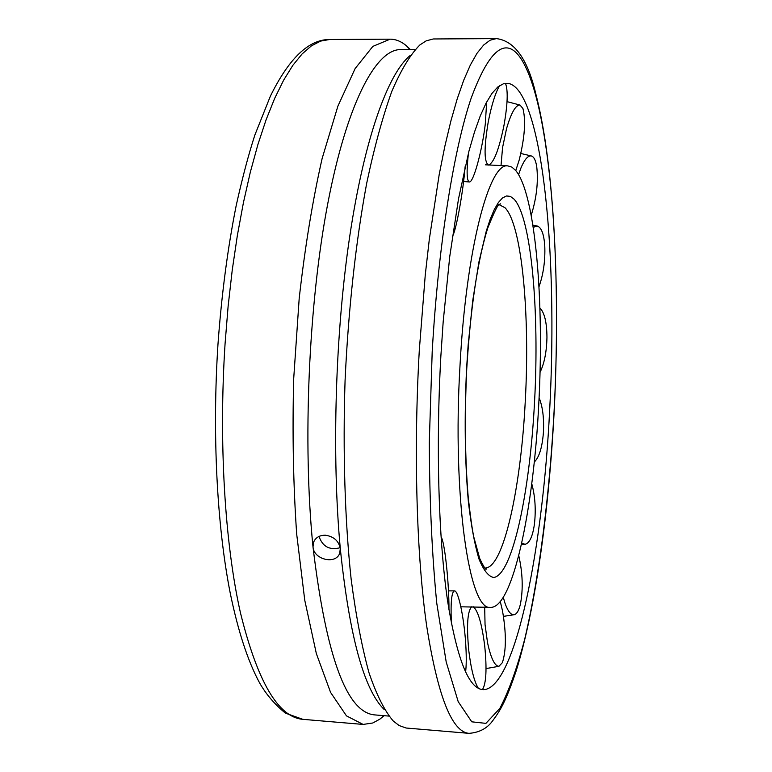 <?xml version="1.0" encoding="UTF-8"?>
<svg xmlns="http://www.w3.org/2000/svg" width="772" height="772" viewBox="0 0 772 772"><rect width="100%" height="100%" fill="white"/><g stroke="black" fill="none" stroke-linecap="round" stroke-linejoin="round"><path stroke-width="1.16" d="M538.779 403.756C544.395 301.418 535.488 193.849 515.657 170.448L511.797 167.07L507.764 165.883C489.265 162.313 466.172 248.931 460.015 365.359C452.189 496.493 469.26 611.183 490.374 607.361C512.704 608.896 533.635 509.124 538.779 403.756M440.87 356.037C435.765 446.573 438.573 538.846 447.519 600.471C457.391 661.951 469.907 691.644 485.067 689.541C516.265 683.78 542.986 546.952 549.712 409.092C556.911 275.237 546.364 131.732 519.855 92.447C516.41 87.439 512.772 84.466 508.931 83.54L503.421 83.772L497.737 87.033L491.938 93.451L486.08 103.091L480.232 115.983L474.471 132.118L468.874 151.418L458.5 198.915L449.729 256.651L443.176 321.799L440.87 356.037M319.019 536.424C322.599 546.673 329.654 550.446 340.182 547.724M384.128 715.692L379.843 719.157L372.808 722.988L363.149 724.426L346.474 715.876L330.57 692.387L316.346 653.594L304.747 600.172L296.689 534.118C293.273 484.797 292.279 432.928 293.707 378.531L299.189 298.484C305.017 246.808 312.67 200.131 322.146 158.453L337.904 106.111L355.139 68.544L372.847 46.388L390.14 39.169C395.785 39.198 401.189 41.389 406.371 45.741L410.366 49.533M496.406 38.6L433.237 38.967L426.144 40.877L419.949 44.892C410.521 54.214 401.17 69.654 391.877 91.212C382.796 116.282 374.41 146.912 366.729 183.099C355.95 240.767 348.355 309.215 345.074 380.557C342.739 451.929 344.92 520.772 351.135 579.106C355.95 615.786 361.894 646.975 368.977 672.692C376.543 694.906 384.659 711.031 393.315 721.077L399.182 725.564L406.091 728.015L469.048 733.352C451.9 732.001 437.782 696.199 426.675 625.967C416.61 555.579 413.483 451.881 419.302 350.295L425.266 274.909L429.319 239.291L439.2 174.549L444.875 146.178L450.916 120.857L457.236 98.806L463.75 80.153L470.37 64.983L477.009 53.297L483.61 45.075L490.095 40.212L496.406 38.6C514.548 40.819 527.662 59.164 535.739 93.624C554.441 165.16 560.279 290.311 554.171 411.283C548.921 511.054 535.575 608.461 516.265 670.598C506.123 700.764 500.613 710.25 491.947 721.743C486.582 728.7 478.949 732.57 469.048 733.352M415.124 49.514L400.649 49.572C375.964 49.254 346.975 103.072 327.733 203.779C308.539 304.264 302.537 443.118 312.998 546.894L313.683 541.934C315.816 537.389 319.753 535.15 325.504 535.237C333.861 536.54 338.792 540.979 340.298 548.574L339.709 553.167C336.09 564.892 313.644 559.719 312.998 546.894C326.112 656.258 346.599 712.257 374.449 714.882L388.876 716.078M410.067 55.584C387.959 73.697 364.442 138.449 349.832 235.663C335.289 332.79 331.622 455.123 340.298 548.574C349.436 636.408 364.114 690.1 384.311 709.632M501.009 165.739L502.562 147.606L506.528 128.692C511.18 112.799 515.667 104.905 519.99 105.031L522.924 108.514C525.983 120.451 524.748 137.59 519.209 159.958L515.773 170.583M518.572 174.626L521.119 167.534C524.651 159.331 528.038 155.471 531.281 155.944C533.867 156.648 535.681 160.18 536.714 166.549C538.441 181.719 536.598 197.979 531.204 215.33M533.22 227.315L537.167 226.013C541.384 227.344 543.922 233.974 544.771 245.93C545.35 260.531 543.43 274.137 539.001 286.74M539.908 307.999C544.501 312.612 546.846 322.416 546.952 337.393C546.653 351.791 544.337 363.467 540.014 372.413M539.078 397.686C542.726 406.699 544.163 418.395 543.391 432.783C542.185 447.654 539.145 457.4 534.263 462.042M531.754 483.677C535.179 496.319 536.058 509.877 534.398 524.362C532.603 536.627 529.486 543.276 525.057 544.318L521.718 543.15M518.755 555.637C522.692 572.959 523.252 589.084 520.444 604.032C518.88 610.662 516.729 614.232 513.978 614.753C510.794 614.985 507.793 611.106 504.965 603.106L503.276 597.316M500.285 601.552L502.495 610.777C506.355 633.252 506.316 650.545 502.369 662.656L498.963 666.294C494.707 666.13 490.895 658.255 487.528 642.651L485.048 624.616L484.681 607.024M478.37 688.315C474.269 681.821 471.074 669.227 468.768 650.535C466.442 625.426 467.465 610.797 471.827 606.667M473.159 606.676C477.993 610.459 481.844 623.583 484.729 646.058C486.997 668.948 486.235 683.461 482.461 689.599M451.456 623.988L451.273 620.456C450.616 601.62 451.688 591.757 454.486 590.879C458.626 590.262 464.812 621.692 465.979 648.528C466.442 658.487 466.307 666.361 465.584 672.171M441.053 537.042C444.537 540.217 449.188 583.487 448.966 609.899M465.12 166.646C463.19 191.823 456.175 230.596 452.431 236.483M486.678 101.962L485.289 124.06C482.104 150.984 473.381 182.925 469.337 181.951C466.732 180.947 466.433 171.394 468.421 153.281M505.467 83.337C508.188 90.334 507.687 104.365 503.971 125.421C498.992 149.517 493.877 162.738 488.628 165.073M488.56 165.073C484.034 162.294 483.928 147.896 488.251 121.87C491.523 105.175 495.296 93.103 499.571 85.653M485.482 567.989C503.73 567.275 521.023 487.122 525.288 400.745C530.103 314.513 521.959 224.864 505.004 207.736L499.185 204.696L500.671 203.808L499.561 204.377C498.49 203.306 494.534 211.229 487.701 228.155C477.559 260.753 470.573 307.603 466.751 368.698C464.522 415.886 465.014 458.809 468.237 497.477C470.36 516.314 472.213 529.495 473.796 537.023L479.721 558.503C483.755 566.88 485.945 570.373 486.283 568.993L484.884 567.999M534.552 401.701C539.532 311.608 531.416 217.714 514.113 199.205L510.388 196.397L506.49 195.963L502.476 197.979L498.384 202.505L494.283 209.569L490.22 219.151L486.254 231.175L478.901 262.104L472.705 300.848L468.141 345.171L466.577 368.562C464.271 417.565 464.869 461.917 468.363 501.626C471.123 525.414 474.664 544.521 478.968 558.957C483.59 570.363 488.522 576.539 493.762 577.495C512.502 574.908 529.92 492.082 534.552 401.701M521.621 59.676C506.355 35.56 489.516 48.462 471.094 98.362C453.608 150.125 438.284 245.438 432.195 351.8L429.28 442.462C429.57 501.925 432.069 555.551 436.778 603.318L446.197 661.951L458.201 701.671L471.76 721.82L485.916 723.374L499.86 708.368C508.835 691.123 517.144 667.973 524.777 638.898C539.329 576.954 549.442 495.614 554.093 411.225C561.891 264.835 550.861 106.768 521.621 59.676M302.875 719.34L285.379 713.125C274.514 704.189 265.906 694.067 259.527 682.776C247.87 661.15 238.104 631.293 230.249 593.195C216.961 526.002 212.097 433.903 217.994 343.974C221.632 294.248 227.711 248.044 236.232 205.371C242.437 177.57 248.661 154.11 254.885 134.984L270.374 96.182C288.998 58.305 308.761 39.411 329.644 39.497L320.631 41.09L311.425 45.857L302.132 53.915L292.839 65.34L283.642 80.163L274.678 98.372L266.05 119.892L257.887 144.586L250.302 172.243L243.431 202.611L237.371 235.335L232.247 270.036L228.126 306.243L225.086 343.482C218.601 442.462 224.864 543.671 240.439 612.775C257.501 681.792 278.306 717.313 302.875 719.34L363.149 724.426M507.764 165.883L485.52 164.822M490.374 607.361L460.855 606.802M329.644 39.497L390.14 39.169M383.694 715.654L379.843 719.157M313.683 541.934L314.773 539.946M409.932 49.533L406.371 45.741M507.03 101.643L519.99 105.031M520.82 153.474L531.281 155.944M532.883 225.115L537.167 226.013M521.351 544.791L525.057 544.318M503.479 616.365L513.978 614.753M486.032 668.581L498.963 666.294M454.486 590.879L448.464 590.869M469.337 181.951L463.596 181.526"/></g></svg>
